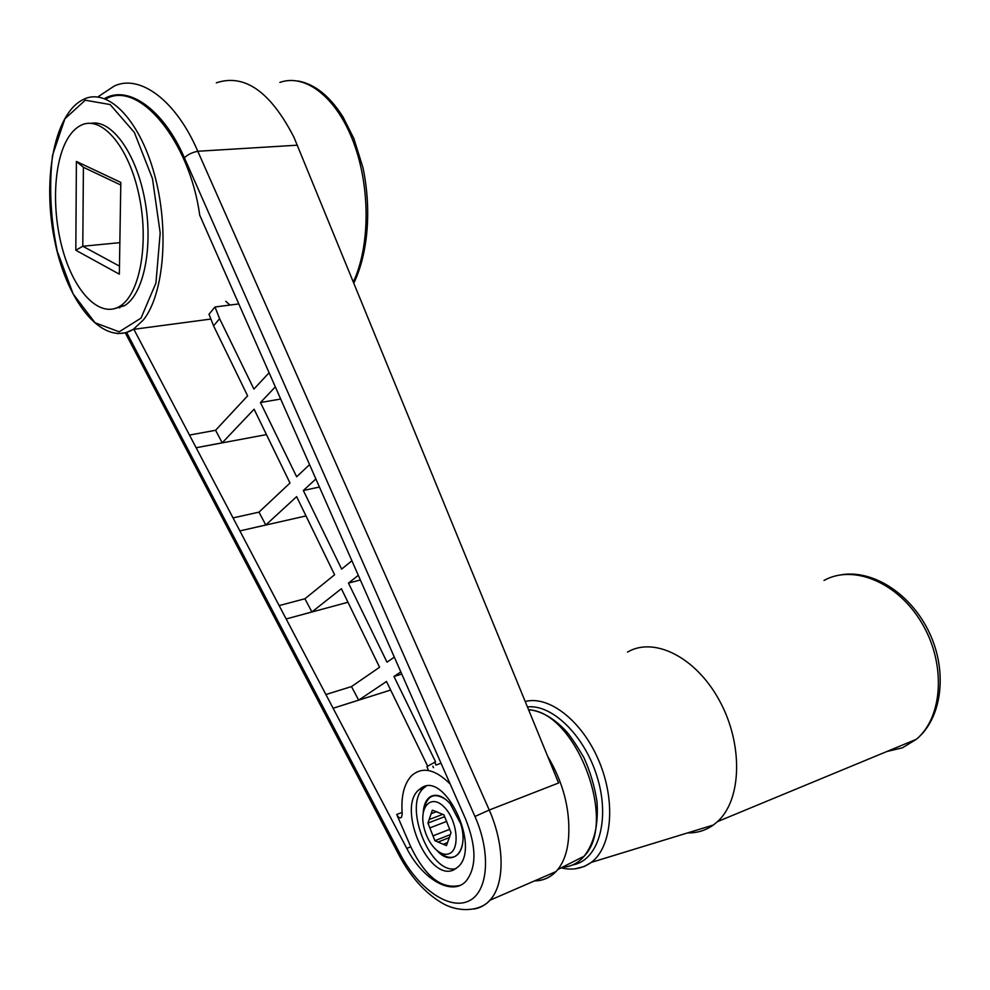 <?xml version="1.0" encoding="UTF-8"?>
<svg xmlns="http://www.w3.org/2000/svg" width="990" height="990" viewBox="0 0 990 990"><rect width="100%" height="100%" fill="white"/><g stroke="black" fill="none" stroke-linecap="round" stroke-linejoin="round"><path stroke-width="1.49" d="M423.968 809.486C427.074 795.403 434.375 792.099 445.896 799.574M462.404 844.742C461.204 850.695 458.717 854.593 454.967 856.474C450.252 858.503 445.092 857.105 439.473 852.279M423.237 812.481C423.782 804.437 426.306 799.079 430.823 796.418C436.726 793.646 443.186 796.084 450.19 803.756L460.746 823.866C469.248 850.781 452.64 868.465 437.011 850.509M120.78 185.006L83.408 167.298L82.789 246.25L119.481 266.149M534.489 880.914C542.879 880.828 550.056 877.709 555.996 871.571C563.657 863.33 567.901 851.264 568.718 835.412C569.968 808.323 562.951 781.964 547.68 756.323M534.625 880.852C542.891 880.729 549.97 877.647 555.848 871.633M214.991 306.987L209.014 314.226L213.58 325.858L219.594 318.681L214.991 306.987L238.8 303.93M390.654 690.042L333.11 708.246L406.791 848.393C422.557 879.541 452.541 896.816 466.278 880.877C476.747 867.079 476.475 846.376 465.486 818.767L199.708 215.127C189.61 140.964 139.194 80.635 106.586 98.604M118.775 306.875L119.716 307.915M229.965 305.069L225.745 301.294M126.671 332.504L400.146 854.073L399.032 855.137C410.702 877.016 425.081 893.005 442.159 903.115C460.053 913.535 481.647 910.404 489.852 900.281L489.852 900.281C504.888 884.515 504.962 845.695 489.246 810.03L558.595 782.991L293.981 137.313C270.468 91.625 244.579 73.458 216.327 82.826M427.692 766.223L386.496 681.491L358.677 700.128L333.11 708.246L133.885 329.311M555.996 871.571L489.852 900.281C485.385 905.132 480.039 908.065 473.802 909.055M97.824 96.946L114.135 86.105C139.726 73.73 176.022 100.324 197.79 151.26L489.246 810.03L474.953 816.478L184.425 157.818C163.399 109.197 128.242 84.707 104.519 98.555M266.446 434.598L196.156 447.74L222.218 442.802L215.585 430.279L189.486 435.08M358.677 700.128L351.487 686.577L325.896 694.522M305.997 515.926L239.877 530.912L265.803 524.985L258.984 512.139L233.046 517.906M421.703 787.706L418.683 789.958C396.495 808.545 429.177 883.154 454.187 869.653L458.457 866.547C480.62 846.462 445.055 771.482 421.703 787.706M456.019 868.614C430.477 875.222 402.782 805.452 423.609 788.151L426.071 786.221M428.088 769.502L426.95 766.644L434.796 762.189L435.946 765.06L441.033 763.228M401.767 674.066L393.983 676.479L435.563 761.817L434.796 762.189M459.892 885.444C441.639 889.552 425.279 876.682 410.788 846.821L396.718 814.473C398.252 817.493 399.824 818.495 401.396 817.468L402.225 814.052C400.839 796.418 404.044 783.548 411.852 775.43C422.544 766.371 435.328 769.242 450.203 784.068M269.107 372.747L253.91 389.082L219.594 318.681M91.179 123.317C111.808 119.307 136.546 153.648 144.924 200.463C153.5 247.191 143.637 294.377 124.492 305.687L113.677 308.892M279.143 605.595L304.92 598.764L334.608 574.769L296.629 496.658L265.803 524.985M258.984 512.139L289.996 483.021L254.108 409.216L222.218 442.802M347.973 602.254L286.172 618.96L311.912 611.956L304.92 598.764M351.487 686.577L379.578 667.26L341.377 588.704L311.912 611.956M394.317 657.137L387.003 662.162L348.468 583.098L358.306 575.339M360.348 579.991L348.468 583.098M351.896 560.786L341.637 569.089L303.336 490.496L315.872 478.974M319.423 487.031L303.336 490.496M280.677 399.032L260.469 402.522L296.641 476.772L309.561 464.644M275.319 386.88L260.469 402.522M432.84 766.223L433.484 767.658M400.814 671.901L393.983 676.479M215.585 430.279L247.611 395.851L213.58 325.858M119.852 242.661L82.789 246.25L75.822 250.26L76.391 161.444L120.817 182.408L119.344 274.168L75.822 250.26M67.679 138.588C71.391 132.4 75.686 128.032 80.586 125.495C100.869 114.481 128.341 145.406 138.773 194.102C149.465 242.649 139.961 294.451 119.84 306.257C100.584 318.174 76.143 294.067 63.929 254.009C51.591 214.063 52.841 163.449 67.679 138.588M76.391 161.444L83.408 167.298M627.549 652.076C653.932 636.459 695.735 656.853 719.371 700.45C743.292 743.824 741.993 799.673 717.502 821.626L713.394 825.004C705.734 830.449 697.158 833.085 687.654 832.887M447.517 842.564L443.248 844.26L446.44 845.609L451.019 832.664L443.916 814.82L432.37 810.154L431.145 813.718L436.8 811.565M450.326 834.62L434.907 840.708L438.05 842.045L449.571 837.49M449.683 829.323L432.989 835.857L434.907 840.708M444.646 816.663L427.94 823.098L429.846 827.925L446.75 821.378M442.74 814.349L429.153 819.559L427.94 823.098M443.248 844.26L438.05 842.045M432.989 835.857L429.846 827.925M429.153 819.559L431.145 813.718M449.571 853.516C445.079 855.422 440.204 853.776 434.932 848.603C429.672 843.022 425.997 835.882 423.906 827.219C418.956 806.652 431.182 793.757 444.015 806.899C457.046 819.448 460.511 848.863 449.571 853.516M528.635 709.842C575.351 711.191 618.181 821.613 584.162 856.189C578.148 863.181 570.859 866.869 562.258 867.277M143.575 319.721C164.055 293.857 169.575 228.727 154.279 173.819C139.182 118.738 107.217 87.132 83.395 99.47C53.262 113.875 41.865 182.878 55.279 243.54C68.26 304.474 103.913 347.094 133.328 329.373L143.575 319.721M117.377 333.605L125.532 332.838L133.328 329.373L210.907 319.052M400.146 854.073C417.669 887.795 448.173 909.946 467.961 901.37C487.934 893.24 491.683 854.024 474.953 816.478M297.421 145.184L197.79 151.26C192.072 152.423 187.617 154.613 184.425 157.818M141.013 318.137L155.925 283.053L160.194 232.947L152.46 178.596L134.343 132.4L110.125 104.556L85.288 100.2L64.894 118.8L52.52 155.368C48.956 186.33 50.552 218.332 57.284 251.361L73.173 293.993L95.028 322.752L119.159 331.798L141.013 318.137M279.873 82.405C305.44 73.272 336.674 97.28 353.566 142.411C370.532 187.432 370.062 246.522 353.368 281.816M410.788 846.821L406.791 848.393M402.089 812.456L396.718 814.473M527.447 706.922C552.705 704.063 585.758 736.77 597.787 779.019C610.137 821.205 597.774 860.83 572.628 864.938M574.93 868.824L584.224 866.522L591.278 862.401C612.092 846.945 616.015 801.442 599.074 761.285C582.343 721.005 549.116 695.24 525.22 701.489M886.817 751.534L902.472 747.821L916.344 739.307C943.247 716.909 946.118 663.201 921.603 622.673C897.385 581.91 852.959 564.189 824.027 580.437M528.561 709.632C540.8 710.907 552.779 717.527 564.51 729.506C568.842 733.652 575.314 743.02 583.914 757.647C590.349 771.928 594.705 786.642 596.995 801.764C598.628 824.72 594.346 842.861 584.162 856.189L557.766 869.554M297.891 80.97C314.61 83.964 329.608 95.894 342.911 116.77L353.838 138.513L362.909 167.483C371.72 208.791 368.169 253.094 353.875 283.041M125.322 332.887L398.958 854.989M423.609 788.151L418.683 789.958M561.082 867.871C572.208 870.544 582.269 868.713 591.278 862.401L713.394 825.004M717.502 821.626L916.344 739.307C942.245 718.171 947.752 671.492 929.424 632.845C911.258 594.062 873.304 569.584 841.525 574.732M124.492 305.687L119.84 306.257"/></g></svg>
